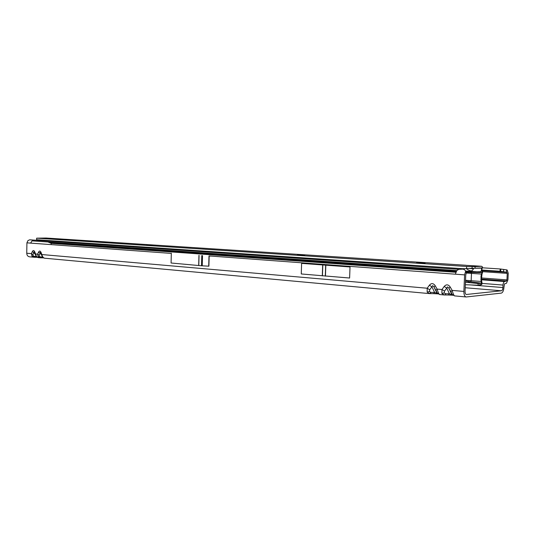<?xml version="1.0" encoding="UTF-8"?>
<svg xmlns="http://www.w3.org/2000/svg" width="535" height="535" viewBox="0 0 535 535"><rect width="100%" height="100%" fill="white"/><g stroke="black" fill="none" stroke-linecap="round" stroke-linejoin="round"><path stroke-width="0.8" d="M427.164 292.083L429.344 291.622L429.745 289.783L427.218 288.225L427.164 292.083L429.465 293.601L433.577 293.655L430.06 293.608M436.252 293.066L434.614 292.431L433.577 293.655L437.115 293.815L436.252 293.066L436.687 292.618L437.797 293.762M439.696 294.517L439.609 294.531C438.874 294.183 438.045 292.371 437.122 289.094L435.202 285.717C433.35 283.109 431.411 282.941 429.378 285.222L431.912 286.78L432.701 285.616L433.992 286.954L436.687 292.618L439.563 294.531M441.89 293.421L444.117 292.953L444.545 291.093L441.984 289.515L441.89 293.421L444.184 294.952L448.337 295.006L444.792 294.966M451.079 294.417L449.42 293.775L448.337 295.006L451.928 295.173L451.079 294.417L451.547 293.962L452.844 295.213M481.734 270.028L499.957 271.265L506.418 272.175L506.698 269.881L507.187 270.055L508.243 273.305L507.942 279.798L506.451 283.289L504.518 283.844L503.93 287.442C503.636 290.739 502.766 292.632 501.308 293.12L466.152 296.978C464.634 296.597 463.878 294.752 463.878 291.435L452.149 290.405L450.176 286.981C448.276 284.339 446.284 284.165 444.197 286.472L446.765 288.051L447.588 286.874L448.898 288.238L451.547 293.962L454.589 295.915C453.901 295.561 453.085 293.722 452.149 290.405L450.865 291.649L452.095 294.31M38.179 256.76L39.309 256.425L39.202 255.188L37.624 254.178L38.179 256.76L40.366 257.816L43.275 257.582M429.331 293.588L44.719 258.218C43.322 257.897 42.372 256.68 41.864 254.546L41.021 252.373C40.212 250.701 39.383 250.627 38.527 252.166L40.112 253.175L40.239 252.38L40.76 252.874M31.98 256.191L33.096 255.864L32.983 254.633L31.418 253.63L31.98 256.191L34.153 257.241L37.042 257.047M40.245 257.803L38.44 257.636C37.042 257.322 36.086 256.111 35.584 253.998L34.755 251.845C33.966 250.186 33.143 250.119 32.307 251.637L33.872 252.64L33.993 251.851L34.508 252.333M463.878 291.435L464.594 274.87L465.651 271.191L466.293 273.171L465.771 274.789L465.055 291.314C465.055 293.213 465.483 294.263 466.353 294.484L501.415 290.786C502.245 290.512 502.746 289.435 502.913 287.549L470.894 284.941M456.77 270.59L32.067 240.87L34.354 240.135L458.849 269.326L456.796 270.576L455.332 274.194L209.178 255.937M32.067 240.87L30.582 243.117L26.917 242.843L26.75 253.222C26.87 255.309 27.807 256.506 29.539 256.82L34.039 257.235M209.178 256.031L210.522 256.125L209.178 256.051M301.613 263.394L301.265 273.96L349.616 278.026L350.017 266.958L301.613 263.394L350.017 266.958M209.172 256.178L208.897 266.189L201.494 265.781L171.08 263.006L171.32 253.175M439.609 294.531L444.05 294.945M454.67 295.895L466.065 296.965M506.418 272.175L507.24 273.378L506.946 279.879L506.471 280.989L504.538 281.544C503.689 281.952 503.188 283.122 503.027 285.061L502.913 287.549M26.917 242.843L27.96 240.583L29.726 239.794L34.354 240.135M499.957 271.265L500.238 268.978L506.698 269.881M482.623 267.814L500.238 268.978M38.527 252.166L37.624 254.178L35.584 253.998L35.45 254.774C36.079 256.439 37.029 257.388 38.299 257.623M36.413 256.432L34.461 256.399L34.454 257.255L37.035 257.302M34.755 251.845L35.337 254.473M429.378 285.222L427.218 288.225L41.864 254.546L41.723 255.335C42.472 257.141 43.475 258.104 44.719 258.218M42.686 256.994L40.68 256.96L40.66 257.83L43.268 257.87M41.021 252.373L41.603 255.028M444.545 291.093L446.765 288.051L449.42 293.775L445.782 293.742L444.712 294.972L444.184 294.952M450.176 286.981L448.898 288.238L450.865 291.649M444.197 286.472L441.984 289.515L437.122 289.094L435.905 290.324L437.155 292.959M429.745 289.783L431.912 286.78L434.614 292.431L431.009 292.398L429.471 293.601M435.202 285.717L433.992 286.954L435.905 290.324M458.849 269.326L462.909 269.138L464.581 269.68L465.651 271.191M473.462 268.851L469.235 268.496M473.288 268.356L473.368 268.53C472.713 271.586 470.345 271.613 466.252 268.597M416.564 262.825L425.084 263.16M297.353 255.034L304.689 255.269M146.543 245.164L152.535 245.311M55.112 239.172L60.308 239.279M416.859 262.652L425.017 263.16L416.859 262.652M297.855 254.874L304.763 255.262L297.855 254.874M147.252 245.023L152.809 245.291L147.252 245.023M55.894 239.051L60.716 239.259L55.894 239.051M466.66 266.49L466.567 268.59L462.534 268.684L36.614 239.727L36.641 238.162L466.66 266.49L475.1 266.631L475.026 268.276L481.092 267.921L481.654 268.931L482.316 266.778L481.614 268.824M482.316 266.778L481.58 266.276L473.101 265.734M465.443 282.353L467.516 282.433L470.793 281.55L471.161 280.735L471.482 273.398L471.208 272.636L469.489 272.088L480.423 271.713L481.212 270.957L481.654 268.931M48.083 241.994L51.2 243.351L455.673 272.268M481.507 274.06L482.015 274.027L481.453 274.06L482.102 272.883L480.156 272.048M47.287 241.024L46.792 240.422M482.048 273.933L482.59 272.342L482.61 271.573L482.102 272.883M482.61 271.573L481.373 270.79M466.246 273.024L481.453 274.06L480.985 276.221L481.072 281.45L465.53 280.293M465.343 284.72L478.143 285.229L481.266 284.76L481.935 284.225L482.035 283.149L481.426 279.377L482.015 274.027M481.634 281.403L481.072 281.45L481.935 284.225M51.179 244.622L51.2 243.351M467.516 282.433L478.15 283.537L481.607 282.888M36.641 238.162L46.13 238.035M475.026 268.276L466.567 268.59M475.1 266.631L481.52 266.276M466.252 265.38L472.907 265.721M482.43 267.166L481.767 269.827M433.651 293.641L436.968 293.789M437.229 293.815L437.984 293.916M448.417 294.999L451.787 295.146M452.042 295.173L452.944 295.293M465.209 287.743L501.415 290.786M171.314 253.409L30.582 243.117M464.594 274.87L455.332 274.194M32.307 251.637L31.418 253.63L26.75 253.222M503.027 285.061L482.035 283.396M504.538 281.544L481.42 279.778M481.44 279.096L506.471 280.989M506.946 279.879L481.487 277.979M482.617 271.673L507.24 273.378M506.906 272.342L481.507 270.603M500.593 271.325L500.867 269.038M503.482 271.7L503.756 269.406M208.71 266.176L208.991 255.924M202.243 265.828L202.518 255.616M201.494 265.781L201.769 255.57M198.786 265.554L199.06 255.369M198.679 265.541L198.946 255.362M325.454 276.134L325.828 265.293M325.3 276.127L325.675 265.28M322.445 275.879L322.812 265.072M322.297 275.873L322.672 265.059M32.983 254.633L33.872 252.64L35.27 254.312M34.461 256.399L33.096 255.864M39.202 255.188L40.112 253.175L41.563 254.927M40.68 256.96L39.309 256.425M445.782 293.742L444.117 292.953M431.009 292.398L429.344 291.622M48.866 242.435L456.208 271.151M465.851 271.827L469.489 272.088M482.002 270.998L481.801 272.603L465.992 272.262M455.967 271.553L50.865 242.85M480.33 271.747L480.29 272.108M481.333 268.149L474.659 268.296M465.53 271.024L476.491 271.793M480.845 279.424L481.426 279.377M480.985 276.221L481.567 276.18M481.266 284.76L481.273 283.149L465.497 281.136M479.982 285.122L479.989 283.51M478.143 285.229L478.15 283.537M472.137 266.631L472.057 268.403M465.918 265.266L45.943 238.022M482.476 267.092L481.62 268.831M480.269 272.101L480.31 271.76M481.741 281.811L481.159 281.617M472.973 265.721L481.58 266.276M46.01 238.022L465.965 265.266"/></g></svg>
